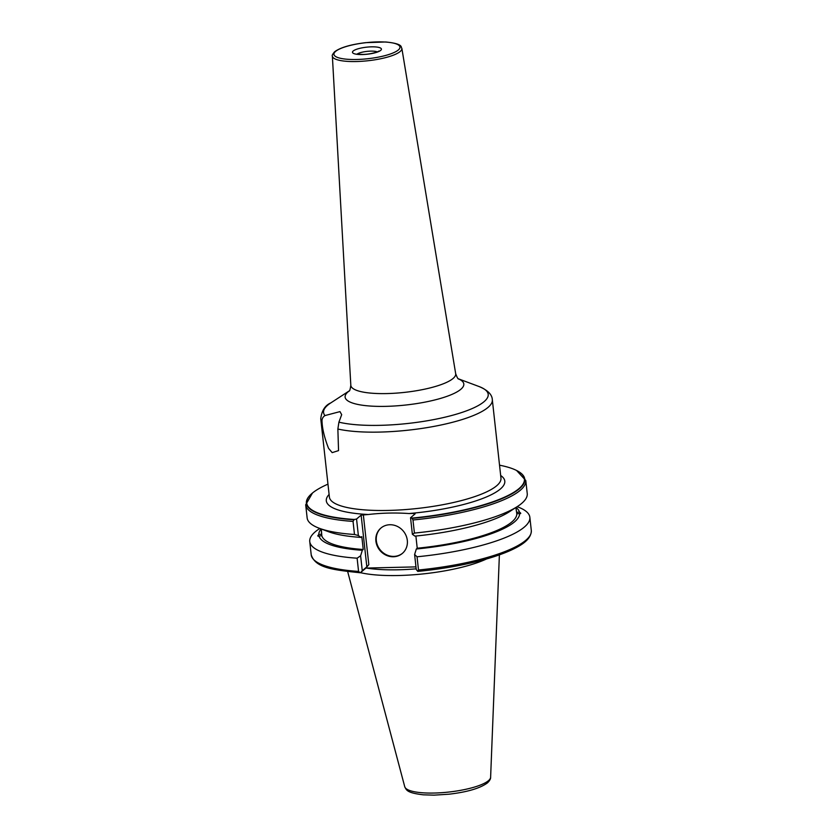 <?xml version="1.0" encoding="UTF-8"?>
<svg xmlns="http://www.w3.org/2000/svg" width="837" height="837" viewBox="0 0 837 837"><rect width="100%" height="100%" fill="white"/><g stroke="black" fill="none" stroke-linecap="round" stroke-linejoin="round"><path stroke-width="1.26" d="M360.527 572.686A77.506 18.843 -6.3 0 0 398.715 575.511A77.506 18.843 -6.3 0 0 486.548 558.959M366.501 568.061A76.021 18.487 -6.3 0 0 398.59 569.788A76.021 18.487 -6.3 0 0 416.188 568.825M415.968 566.89L365.905 568.072L360.506 572.696L362.264 570.729L360.611 555.778L357.117 558.195A110.714 26.92 173.7 0 1 309.753 541.581A110.714 26.92 173.7 0 1 319.378 528.764L319.828 528.471M516.126 509.388L516.607 512.37L519.411 512.056C521.106 513.269 521.169 513.751 519.62 513.5L520.384 513.531M515.916 507.494L516.806 513.813L519.62 513.5A100.984 24.555 -6.3 0 1 416.324 548.999L417.224 548.225L415.884 536.025M321.199 528.984L321.596 534.226L318.792 534.54C317.422 535.921 317.485 536.402 318.991 535.983A100.984 24.555 -6.3 0 0 362.327 550.275L363.237 549.49A98.17 23.865 173.7 0 1 321.795 535.67L318.238 536.182M363.237 549.49L361.814 536.611L360.904 537.396A100.984 24.555 173.7 0 1 328.522 531.715L319.326 528.283A110.714 26.92 -6.3 0 0 354.49 534.487L353.047 521.409A110.714 26.92 173.7 0 1 305.693 504.795L312.473 493.014M321.314 529.026L321.795 535.67M516.806 513.813A98.17 23.865 173.7 0 1 417.224 548.225M321.094 528.942A100.984 24.555 -6.3 0 0 318.792 534.54M362.327 550.275L360.611 555.778M517.151 506.688L517.653 506.877A110.714 26.92 173.7 0 1 529.852 517.287A110.714 26.92 173.7 0 1 417.046 556.783L414.608 554.502L416.324 548.999M519.411 512.056A100.984 24.555 -6.3 0 0 516.021 507.421M414.148 514.682L414.012 513.426L409 513.541C395.305 512.61 381.745 512.935 368.322 514.504L361.124 515.121L356.552 519.034L354.26 519.463L353.047 521.409M327.968 484.142A109.532 26.627 -6.3 0 0 309.92 495.41A109.532 26.627 -6.3 0 0 354.26 519.463M414.012 513.426L415.121 513.845L410.548 517.768L411.94 518.103A109.532 26.627 -6.3 0 0 519.61 472.267A109.532 26.627 -6.3 0 0 499.543 465.194M458.362 378.805L479.088 386.548C487.751 390.188 492.166 394.604 492.323 399.783A86.305 20.988 173.7 0 1 488.117 407.326A86.305 20.988 173.7 0 1 420.54 428.617A86.305 20.988 173.7 0 1 337.866 429.036L338.546 450.609L332.174 452.629L328.554 448.339C324.547 438.044 322.371 429.161 322.025 421.702A86.305 20.988 173.7 0 1 320.749 418.72C321.743 410.632 325.091 405.37 330.772 402.921A82.821 20.14 173.7 0 0 327.602 405.265A82.821 20.14 173.7 0 0 324.955 415.57C322.747 417.046 321.774 419.086 322.025 421.702M337.866 429.036L338.912 422.162L341.684 414.671L339.979 411.616L324.955 415.57M363.31 514.619L368.835 564.63L365.905 568.072M389.843 524.736A16.604 15.171 -130.6 0 0 380.804 528.147A16.604 15.171 -130.6 0 0 377.267 546.153A16.604 15.171 -130.6 0 0 393.38 556.762A16.604 15.171 -130.6 0 0 402.419 553.362A16.604 15.171 -130.6 0 0 405.955 535.356A16.604 15.171 -130.6 0 0 389.843 524.736M381.023 527.959A16.604 15.171 -130.6 0 0 377.759 545.923A16.604 15.171 -130.6 0 0 393.808 556.396A16.604 15.171 49.4 0 0 402.639 553.173M410.548 517.768L412.369 534.257L414.901 536.119A100.984 24.555 173.7 0 0 509.377 511.752L517.601 506.395A110.714 26.92 -6.3 0 0 527.237 493.579L525.793 480.501A110.714 26.92 173.7 0 1 412.976 519.997L411.94 518.103M414.608 554.502L416.251 569.463L417.778 571.399L418.5 570.007A110.714 26.92 -6.3 0 0 531.307 530.512L529.852 517.287M412.976 519.997L414.42 533.075L412.369 534.257M360.904 537.396L358.372 535.534L354.49 534.487M305.693 504.795L307.137 517.873A110.714 26.92 -6.3 0 0 319.326 528.283M414.42 533.075A110.714 26.92 -6.3 0 0 517.601 506.395M361.124 515.121L366.836 566.816L362.264 570.729M358.372 535.534L356.552 519.034M368.835 564.63L366.836 566.816M358.571 571.42L360.192 572.759C332.896 569.851 315.486 568.041 311.207 554.805A110.714 26.92 -6.3 0 0 358.571 571.42L357.117 558.195M417.046 556.783L418.5 570.007M417.778 571.399L417.778 571.399C442.543 568.982 465.048 564.954 485.272 559.325C495.64 556.396 504.449 553.247 511.7 549.878C521.106 545.442 531.464 539.394 531.307 530.512M404.742 786.728C406.437 790.023 406.646 792.869 423.376 794.826L434.026 795.15L448.904 794.208C467.213 792.095 480.061 788.318 487.458 782.877C489.697 780.712 490.754 778.828 490.618 777.249A43.231 10.515 173.7 0 1 488.505 780.639A43.231 10.515 173.7 0 1 442.239 792.649A43.231 10.515 173.7 0 1 404.742 786.728L347.679 571.619M368.322 514.504A89.8 21.835 173.7 0 1 329.108 494.447M500.683 475.51A89.8 21.835 173.7 0 1 409 513.541M320.749 418.72L329.391 497.073A86.305 20.988 -6.3 0 0 402.838 509.764A86.305 20.988 -6.3 0 0 496.77 485.68A86.305 20.988 -6.3 0 0 500.965 478.136L492.323 399.783M479.088 386.548A82.821 20.14 173.7 0 1 484.173 401.582A82.821 20.14 173.7 0 1 418.416 422.141A82.821 20.14 173.7 0 1 338.912 422.162M349.259 390.921A59.709 14.511 -6.3 0 0 348.035 391.883A59.709 14.511 -6.3 0 0 386.045 406.353A59.709 14.511 -6.3 0 0 460.905 389.226A59.709 14.511 -6.3 0 0 458.435 378.868M349.228 390.984L349.102 391.099C349.699 391.193 350.264 389.236 350.818 385.24A52.752 12.827 -6.3 0 0 395.378 393.191A52.752 12.827 -6.3 0 0 453.12 378.439A52.752 12.827 -6.3 0 0 455.673 373.658C457.065 377.424 458.048 379.213 458.613 379.004M332.362 56.016C331.85 55.608 332.592 54.196 334.601 51.789C340.366 47.51 350.734 44.466 365.706 42.656L385.752 41.986C404.438 43.89 400.473 47.447 401.854 48.337A34.955 8.496 173.7 0 1 400.17 51.507A34.955 8.496 173.7 0 1 361.898 61.279A34.955 8.496 173.7 0 1 332.362 56.016L350.818 385.24M335.553 51.434A33.218 8.077 173.7 0 1 377.194 41.913A33.218 8.077 173.7 0 1 398.349 49.958A33.218 8.077 173.7 0 1 356.698 59.479A33.218 8.077 173.7 0 1 335.553 51.434M371.44 46.841A14.564 3.536 173.7 0 1 380.709 50.366A14.564 3.536 173.7 0 1 362.452 54.541A14.564 3.536 173.7 0 1 353.183 51.015A14.564 3.536 173.7 0 1 371.44 46.841M357.096 54.112A11.069 2.689 173.7 0 1 370.739 51.13A11.069 2.689 173.7 0 1 377.299 51.884M517.14 470.771A109.846 26.711 173.7 0 1 412.191 518.385M353.915 519.756A109.846 26.711 173.7 0 1 312.013 493.411M490.618 777.249L499.386 554.868M349.311 390.848L330.772 402.921M401.854 48.337L455.673 373.658M378.47 51.653L378.816 51.078C380.594 50.743 371.973 54.426 362.745 54.426L355.913 54.143M311.207 554.805L309.753 541.581M525.793 480.501L516.596 470.488"/></g></svg>
